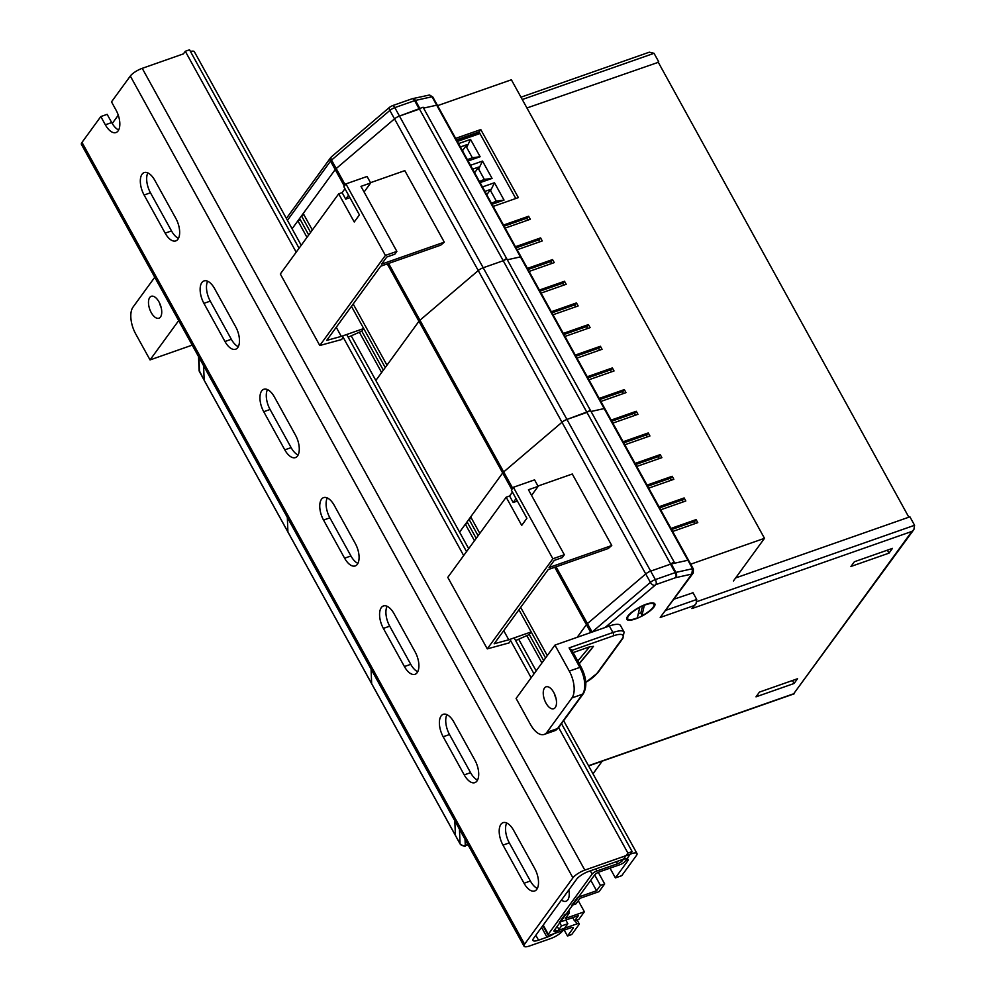 <?xml version="1.0" encoding="UTF-8"?>
<svg xmlns="http://www.w3.org/2000/svg" width="996" height="996" viewBox="0 0 996 996"><rect width="100%" height="100%" fill="white"/><g stroke="black" fill="none" stroke-linecap="round" stroke-linejoin="round"><path stroke-width="1.49" d="M353.194 304.004L386.971 365.183L418.943 321.272A5.154 1.444 -28.9 0 1 419.951 320.226L478.254 270.563A5.154 1.444 -28.9 0 1 483.197 267.75L503.217 260.74L505.719 258.972L506.715 259.334M312.346 230.014L303.232 213.493L335.204 169.581A5.154 1.444 -28.9 0 1 336.212 168.536L394.516 118.873A5.154 1.444 -28.9 0 1 399.458 116.071L423.101 107.244L506.827 258.923L503.217 260.74L419.478 109.05A3.872 1.083 151.1 0 0 419.304 109.112L414.635 100.658L394.802 107.618A5.154 1.444 151.1 0 0 389.859 110.432L331.544 160.082A5.154 1.444 151.1 0 0 330.535 161.128L287.433 220.315M310.615 232.379L301.502 215.858L299.609 218.473L308.723 234.981M361.809 331.145L383.336 370.151L385.24 367.549L363.702 328.543L361.809 331.145L348.164 337.171M342.848 337.793L341.578 339.549L319.791 345.5L280.324 273.987L338.69 193.834L354.24 221.996L359.419 214.887L343.869 186.725L345.923 183.899L367.076 176.479L370.661 182.978L360.975 186.376L396.869 251.39L394.814 254.204L386.772 257.03L381.593 264.139L444.291 242.153L404.812 170.64L370.5 182.679M319.791 345.5L385.402 255.412L345.923 183.899M338.69 193.834L342.114 192.626L344.965 188.717M342.114 192.626L345.712 199.125L349.907 197.656M592.06 632.087A5.154 1.444 -28.9 0 1 592.085 632.049L650.388 582.399A5.154 1.444 -28.9 0 1 655.343 579.585L675.176 572.625L670.507 564.172L650.674 571.131A5.154 1.444 151.1 0 0 645.732 573.945L587.428 623.608A5.154 1.444 151.1 0 0 586.407 624.654L577.207 637.291L586.407 624.654A5.154 1.444 -28.9 0 1 587.428 623.608L645.732 573.945A5.154 1.444 -28.9 0 1 650.674 571.131L670.694 564.11L673.184 562.354L674.304 562.304L673.67 563.412L687.9 560.262L520.435 256.881L507.313 259.794L520.435 256.881L436.696 105.19A5.403 1.519 -28.9 0 1 437.505 105.514A5.403 1.519 -28.9 0 1 437.543 105.9M688.759 560.96A5.403 1.519 -28.9 0 0 688.722 560.574A5.403 1.519 151.1 0 0 687.9 560.262A5.403 1.519 -28.9 0 1 688.722 560.574L604.983 408.895A5.403 1.519 -28.9 0 0 604.174 408.572L591.051 411.485L604.174 408.572A5.403 1.519 -28.9 0 1 604.983 408.895L521.244 257.205A5.403 1.519 -28.9 0 0 520.435 256.881A5.403 1.519 -28.9 0 1 521.244 257.205A5.403 1.519 -28.9 0 1 521.282 257.591M412.22 98.741A3.872 2.689 77.5 0 1 412.506 98.666L429.575 94.994L432.027 96.749L436.696 105.19L423.574 108.103L436.696 105.19A5.403 1.519 -28.9 0 1 437.505 105.514L432.837 97.06A5.403 1.519 151.1 0 0 432.027 96.749L415.432 100.434L419.889 108.514M444.291 242.153L440.767 245.153L380.709 266.206L326.688 340.395L341.279 336.411L336.25 327.273M479.823 533.383L470.697 516.862L502.681 472.963L418.943 321.272L375.841 380.46L381.617 372.529L359.27 332.042M306.992 237.359L297.879 220.838L292.102 228.769L335.204 169.581A5.154 1.444 -28.9 0 1 336.212 168.536L394.516 118.873A5.154 1.444 -28.9 0 1 399.458 116.071L419.304 109.112M204.379 380.609A5.154 1.444 -28.9 0 1 204.242 380.447A5.154 1.444 -28.9 0 1 204.18 380.248L203.595 365.731L204.18 380.248L199.524 371.794A5.154 1.444 151.1 0 0 199.574 372.006A5.154 1.444 151.1 0 0 199.71 372.155M288.118 532.287A5.154 1.444 -28.9 0 1 287.969 532.138A5.154 1.444 -28.9 0 1 287.919 531.939L287.334 517.422L287.919 531.939L204.18 380.248A5.154 1.444 -28.9 0 0 204.242 380.447L199.076 370.238A3.872 3.673 -2.3 0 0 199.524 371.794L198.926 357.29M303.83 214.576A2.577 0.722 -28.9 0 1 301.502 215.858M300.207 219.556A2.577 0.722 -28.9 0 1 297.879 220.838M385.402 255.412L396.869 251.39M341.279 336.411L363.702 328.543L351.464 306.37M364.088 192.016L370.661 182.978M345.712 199.125L348.563 195.216M670.694 564.11L586.955 412.419L589.458 410.663L590.454 411.024M547.29 655.605L520.671 607.386M478.092 535.748L468.979 519.24L467.074 521.842L476.2 538.363M545.559 657.97L531.179 631.925L529.287 634.527L515.642 640.553M543.667 660.585L529.287 634.527M510.326 641.175L509.056 642.918L487.268 648.882L447.789 577.369L506.167 497.203L521.717 525.378L526.896 518.269L511.346 490.094L513.401 487.281L534.553 479.86L538.139 486.359L528.453 489.758L564.334 554.76L562.279 557.586L554.249 560.399L549.07 567.521L611.768 545.522L572.289 474.009L537.965 486.048M487.268 648.882L552.867 558.781L513.401 487.281M506.167 497.203L509.591 496.008L512.442 492.086M509.591 496.008L513.177 502.507L517.385 501.038M474.47 540.728L465.356 524.22L459.579 532.15L502.681 472.963A5.154 1.444 -28.9 0 1 503.69 471.917L561.993 422.254A5.154 1.444 -28.9 0 1 566.936 419.44L590.566 410.613L506.827 258.923M611.768 545.522L608.245 548.522L548.186 569.588L494.165 643.777L508.757 639.781L503.715 630.655M541.936 662.95L526.735 635.423M371.857 683.978A5.154 1.444 -28.9 0 1 371.707 683.829A5.154 1.444 -28.9 0 1 371.657 683.63L371.072 669.113L371.657 683.63L287.919 531.939A5.154 1.444 -28.9 0 0 287.969 532.138L204.242 380.447M460.301 844.147A5.154 1.444 -28.9 0 1 460.115 843.973A5.154 1.444 -28.9 0 1 460.052 843.774L455.396 835.32L454.811 820.804L455.396 835.32A5.154 1.444 151.1 0 0 455.446 835.52A5.154 1.444 -28.9 0 1 455.396 835.32L371.657 683.63A5.154 1.444 -28.9 0 0 371.707 683.829L287.969 532.138M471.307 517.957A2.577 0.722 -28.9 0 1 468.979 519.24M467.672 522.937A2.577 0.722 -28.9 0 1 465.356 524.22M552.867 558.781L564.334 554.76M508.757 639.781L531.179 631.925L518.941 609.751M531.565 495.386L538.139 486.359M513.177 502.507L516.028 498.585M511.795 489.472L502.681 472.963A5.154 1.444 -28.9 0 1 503.69 471.917L561.993 422.254A5.154 1.444 -28.9 0 1 566.936 419.44L586.955 412.419L503.217 260.74L483.197 267.75L394.802 107.618A3.872 1.917 70.7 0 0 392.225 105.738L412.058 98.791A3.872 1.917 -109.3 0 1 414.635 100.658A3.872 1.083 -28.9 0 1 415.432 100.434A3.872 2.689 77.5 0 0 412.506 98.666A3.872 3.872 0 0 0 412.058 98.791M387.27 263.915L418.943 321.272A5.154 1.444 -28.9 0 1 419.951 320.226L478.254 270.563A5.154 1.444 -28.9 0 1 483.197 267.75L655.343 579.585A3.872 1.917 -109.3 0 1 655.841 584.615L605.045 627.53M526.934 107.979L658.306 62.312M658.705 61.764L654.036 53.311L522.265 99.525M520.983 97.197L649.317 52.19L654.036 53.311M635.485 618.927A15.986 4.482 -28.9 0 1 626.82 617.819A15.986 4.482 -28.9 0 1 646.192 604.223A15.986 4.482 -28.9 0 1 653.588 603.041A15.986 4.482 -28.9 0 1 651.172 609.913A15.986 4.482 -28.9 0 1 635.485 618.927M670.507 564.172A3.872 1.083 -28.9 0 1 671.304 563.948L675.96 572.401L692.569 568.716A5.403 1.519 -28.9 0 1 693.378 569.027L688.722 560.574M588.512 765.725L793.675 693.776L911.9 531.416L691.896 608.581L694.063 605.618L660.211 617.483L691.784 574.132L692.569 568.716L687.9 560.262L671.304 563.948M911.9 531.416L913.88 529.561L914.577 525.278L909.908 516.824L735.621 577.954M371.707 683.829L455.446 835.52A5.154 1.444 151.1 0 0 455.583 835.669M692.905 592.533L696.727 599.48L696.03 603.763L694.063 605.618M797.535 678.737L759.45 692.096L756.001 696.839L794.086 683.48L797.535 678.737M892.466 548.385L854.381 561.744L850.933 566.475L889.005 553.129L892.466 548.385M792.455 680.529L794.086 683.48M887.374 550.166L889.005 553.129M793.675 693.776L913.88 529.561M691.896 608.581L696.03 603.763M660.211 617.483L693.266 572.961L693.378 569.027M691.784 574.132L693.266 572.961M908.838 517.198L658.107 61.964M470.498 165.286L482.512 161.078L492.074 178.409L480.072 182.617M457.338 141.444L479.935 133.526M482.462 186.949L494.477 182.741L504.038 200.084L492.036 204.292M458.534 143.611L470.548 139.403L480.122 156.733L468.108 160.954M479.437 181.471L484.342 179.417L492.074 178.409M484.342 179.417L478.628 169.059L478.765 167.042L472.652 169.183M478.628 169.059L482.512 161.078M478.765 167.042L474.619 172.731M491.476 203.284L496.307 201.092L504.038 200.084M496.307 201.092L490.58 190.734L490.679 189.377L484.915 191.406M490.58 190.734L494.477 182.741M490.679 189.377L486.77 194.755M467.398 159.659L472.378 157.754L480.122 156.733M472.378 157.754L466.663 147.396L466.85 144.694L460.389 146.96M466.663 147.396L470.548 139.403M466.85 144.694L462.455 150.72M693.029 592.757L674.242 599.082M437.58 105.651L511.371 79.78L764.492 538.313L733.43 580.967M764.492 538.313L690.714 564.184M457.027 140.884L478.292 133.427L478.603 133.987M478.292 133.427L479.188 132.194M493.207 206.421L518.343 197.606L480.782 129.567L455.645 138.382M503.503 225.059L528.627 216.244L530.295 219.282L505.171 228.084M515.455 246.722L540.591 237.907L542.26 240.945L517.136 249.759M527.419 268.397L552.556 259.583L554.224 262.62L529.1 271.435M539.384 290.06L564.508 281.258L566.189 284.283L541.065 293.098M551.348 311.736L576.472 302.921L578.153 305.959L553.017 314.773M563.313 333.411L588.437 324.596L590.118 327.622L564.981 336.436M575.277 355.074L600.401 346.259L602.07 349.297L576.945 358.112M587.229 376.749L612.366 367.935L614.034 370.96L588.91 379.775M599.194 398.412L624.33 389.598L625.998 392.636L600.874 401.45M611.158 420.088L636.282 411.273L637.963 414.299L612.839 423.113M623.123 441.751L648.247 432.936L649.927 435.974L624.791 444.789M635.087 463.426L660.211 454.612L661.892 457.65L636.755 466.452M647.051 485.089L672.176 476.275L673.844 479.313L648.72 488.127M659.003 506.765L684.14 497.95L685.808 500.988L660.684 509.803M670.968 528.428L696.104 519.613L697.773 522.651L672.649 531.466M456.467 139.851L479.051 131.933L515.791 198.503M526.697 218.249L527.755 220.166M538.662 239.912L539.72 241.841M550.626 261.587L551.684 263.504M562.578 283.25L563.649 285.18M574.543 304.925L575.613 306.843M586.507 326.588L587.565 328.518M598.471 348.264L599.53 350.181M610.436 369.927L611.494 371.857M622.4 391.602L623.459 393.532M634.352 413.265L635.423 415.195M646.317 434.941L647.388 436.87M658.281 456.616L659.34 458.534M670.246 478.279L671.304 480.209M682.21 499.955L683.268 501.872M694.175 521.618L695.233 523.547M479.051 131.933L480.782 129.567M671.578 529.536L694.81 521.394L696.104 519.613M659.626 507.873L682.845 499.731L684.14 497.95M647.661 486.197L670.881 478.055L672.176 476.275M635.697 464.534L658.916 456.392L660.211 454.612M623.733 442.859L646.952 434.717L648.247 432.936M611.768 421.196L634.987 413.054L636.282 411.273M599.804 399.521L623.035 391.378L624.33 389.598M587.852 377.858L611.071 369.703L612.366 367.935M575.887 356.182L599.106 348.04L600.401 346.259M563.923 334.519L587.142 326.364L588.437 324.596M551.958 312.844L575.178 304.701L576.472 302.921M539.994 291.168L563.213 283.026L564.508 281.258M528.029 269.505L551.261 261.363L552.556 259.583M516.077 247.83L539.297 239.687L540.591 237.907M504.113 226.167L527.332 218.024L528.627 216.244M602.219 761.143L592.981 773.83M112.237 123.504L118.287 115.187M627.903 853.062L632.136 851.58L624.89 861.54A4.121 1.158 -28.9 0 1 620.122 864.615L599.393 871.886A4.121 1.158 151.1 0 0 594.624 874.974L554.237 930.438A4.121 1.158 151.1 0 0 554.013 931.248A4.121 1.158 151.1 0 0 556.241 931.148L576.97 923.877A4.121 1.158 -28.9 0 1 579.199 923.778A4.121 1.158 -28.9 0 1 578.975 924.587L571.729 934.534L567.496 936.016L573.024 928.434A4.121 1.158 151.1 0 0 573.248 927.625A4.121 1.158 151.1 0 0 571.019 927.724L550.278 934.995A4.121 1.158 -28.9 0 1 548.049 935.095A4.121 1.158 -28.9 0 1 548.286 934.285L592.122 874.09A4.121 1.158 -28.9 0 1 596.878 871.002L617.62 863.731A4.121 1.158 151.1 0 0 622.375 860.644L627.903 853.062L558.644 727.59M561.445 900.073A13.409 6.623 -109.3 0 0 566.027 901.243A13.409 6.623 -109.3 0 0 568.816 889.951M105.352 124.799L111.701 122.57L107.145 114.341L100.808 116.569L105.352 124.799A15.986 7.906 -109.3 0 0 115.997 132.543A15.986 7.906 -109.3 0 0 118.113 130.887A15.986 7.906 -109.3 0 0 116.046 110.108L111.502 101.866L130.314 76.032A10.321 2.901 151.1 0 1 142.229 68.338L183.413 53.871L185.293 51.282L189.526 49.8L299.074 248.241M632.136 851.58L561.507 723.644M534.005 673.831L514.173 637.888M466.539 551.61L346.695 334.507M531.142 677.778L509.94 639.37M463.675 555.556L342.462 335.988M296.198 252.187L185.293 51.282M567.496 936.016L564.234 930.102M604.672 883.925L600.439 885.407L596.567 890.748L577.518 897.421L571.741 905.364L575.962 903.882L580.033 898.305L599.069 891.632L604.672 883.925L598.285 872.347M569.413 912.871L565.355 918.449L584.391 911.776L578.788 919.482L574.555 920.964L578.439 915.623L559.403 922.308L565.18 914.365L569.413 912.871A10.832 5.354 -109.3 0 1 568.853 910.356M584.391 911.776L578.278 900.695M600.439 885.407L594.662 874.924M596.567 890.748L590.777 880.265M574.555 920.964L572.712 917.64M327.273 497.938A15.986 7.906 -109.3 0 0 329.888 517.833L350.941 555.967A15.986 7.906 -109.3 0 0 357.913 563.387M344.604 558.196A15.986 7.906 -109.3 0 0 355.236 565.94A15.986 7.906 -109.3 0 0 357.365 564.284A15.986 7.906 -109.3 0 0 355.298 543.505L334.245 505.358A15.986 7.906 -109.3 0 0 323.6 497.627A15.986 7.906 -109.3 0 0 323.538 520.061L344.604 558.196L350.941 555.967M446.905 714.642A15.986 7.906 -109.3 0 0 449.507 734.525L470.573 772.672A15.986 7.906 -109.3 0 0 477.532 780.092M464.223 774.888A15.986 7.906 -109.3 0 0 474.868 782.632A15.986 7.906 -109.3 0 0 476.984 780.976A15.986 7.906 -109.3 0 0 474.918 760.197L453.865 722.063A15.986 7.906 -109.3 0 0 443.22 714.319A15.986 7.906 -109.3 0 0 443.17 736.754L464.223 774.888L470.573 772.672M506.715 822.995A15.986 7.906 -109.3 0 0 509.33 842.877L530.382 881.012A15.986 7.906 -109.3 0 0 537.342 888.432M524.033 883.24A15.986 7.906 -109.3 0 0 534.678 890.984A15.986 7.906 -109.3 0 0 536.794 889.328A15.986 7.906 -109.3 0 0 534.728 868.549L513.675 830.415A15.986 7.906 -109.3 0 0 503.042 822.671A15.986 7.906 -109.3 0 0 502.98 845.106L524.033 883.24L530.382 881.012M267.463 389.598A15.986 7.906 -109.3 0 0 270.078 409.481L291.131 447.627A15.986 7.906 -109.3 0 0 298.103 455.048M284.781 449.843A15.986 7.906 -109.3 0 0 295.426 457.587A15.986 7.906 -109.3 0 0 297.555 455.931A15.986 7.906 -109.3 0 0 295.488 435.152L274.435 397.018A15.986 7.906 -109.3 0 0 263.791 389.274A15.986 7.906 -109.3 0 0 263.728 411.709L284.781 449.843L291.131 447.627M207.654 281.246A15.986 7.906 -109.3 0 0 210.268 301.128L231.321 339.275A15.986 7.906 -109.3 0 0 238.281 346.695M224.971 341.504A15.986 7.906 -109.3 0 0 235.616 349.235A15.986 7.906 -109.3 0 0 237.745 347.592A15.986 7.906 -109.3 0 0 235.679 326.8L214.626 288.666A15.986 7.906 -109.3 0 0 203.981 280.922A15.986 7.906 -109.3 0 0 203.919 303.357L224.971 341.504L231.321 339.275M147.844 172.893A15.986 7.906 -109.3 0 0 150.458 192.788L171.511 230.923A15.986 7.906 -109.3 0 0 178.471 238.343M165.162 233.151A15.986 7.906 -109.3 0 0 175.806 240.895A15.986 7.906 -109.3 0 0 177.935 239.239A15.986 7.906 -109.3 0 0 175.869 218.46L154.803 180.313A15.986 7.906 -109.3 0 0 144.171 172.582A15.986 7.906 -109.3 0 0 144.109 195.017L165.162 233.151L171.511 230.923M111.701 122.57A15.986 7.906 -109.3 0 0 118.661 129.99M387.095 606.29A15.986 7.906 -109.3 0 0 389.697 626.185L410.75 664.32A15.986 7.906 -109.3 0 0 417.722 671.74M404.413 666.548A15.986 7.906 -109.3 0 0 415.046 674.292A15.986 7.906 -109.3 0 0 417.175 672.636A15.986 7.906 -109.3 0 0 415.108 651.845L394.055 613.71A15.986 7.906 -109.3 0 0 383.41 605.966A15.986 7.906 -109.3 0 0 383.36 628.401L404.413 666.548L410.75 664.32M533.532 938.406L576.684 879.144A10.321 2.901 -28.9 0 1 588.586 871.45L622.45 859.548A10.321 2.901 -28.9 0 1 628.04 859.299A10.321 2.901 -28.9 0 1 627.468 861.316L615.391 877.899L621.741 875.683L636.407 855.527A10.321 2.901 151.1 0 0 636.979 853.51A10.321 2.901 151.1 0 0 631.389 853.759L584.826 870.118A10.321 2.901 151.1 0 0 572.924 877.825L524.593 944.183A10.321 2.901 151.1 0 0 524.033 946.2A10.321 2.901 151.1 0 0 529.611 945.951L550.763 938.531A10.321 2.901 151.1 0 0 562.678 930.824L567.857 923.715L561.507 925.944L558.918 929.492A10.321 2.901 -28.9 0 1 547.003 937.211L538.55 940.174A10.321 2.901 -28.9 0 1 532.96 940.423A10.321 2.901 -28.9 0 1 533.532 938.406M100.808 116.569L81.996 142.403A10.321 2.901 151.1 0 0 81.423 144.42L524.033 946.2M301.215 245.29L194.369 51.73A10.321 2.901 151.1 0 0 190.448 51.468M559.777 922.819L561.507 925.944M565.828 920.055L567.857 923.715M610.013 868.163L615.391 877.899M638.249 613.984A12.375 3.474 -28.9 0 0 640.938 612.665L641.922 615.765A14.952 4.196 151.1 0 0 654.036 605.456A14.952 4.196 151.1 0 0 652.766 603.588A14.952 4.196 151.1 0 0 644.312 605.282L644.051 605.045M627.642 617.694A14.952 4.196 151.1 0 0 637.365 617.869L639.756 607.386A14.952 4.196 151.1 0 0 627.729 617.42A14.952 4.196 151.1 0 0 627.642 617.694M641.922 615.765L644.312 605.282M640.938 612.665L642.52 605.717M149.736 297.505A11.603 5.739 -109.3 0 0 150.396 310.914A11.603 5.739 -109.3 0 0 158.949 318.21A11.603 5.739 -109.3 0 0 160.493 317.002A11.603 5.739 -109.3 0 0 159.821 303.593A11.603 5.739 -109.3 0 0 151.268 296.298A11.603 5.739 -109.3 0 0 149.736 297.505M192.216 345.126L150.047 359.917L178.682 320.6M154.754 277.262L133.028 307.104A20.63 10.197 -109.3 0 0 135.693 333.921L150.047 359.917M555.258 707.521A11.603 5.739 -109.3 0 0 554.585 694.112A11.603 5.739 -109.3 0 0 546.032 686.817A11.603 5.739 -109.3 0 0 544.488 688.024A11.603 5.739 -109.3 0 0 545.161 701.433A11.603 5.739 -109.3 0 0 553.714 708.729A11.603 5.739 -109.3 0 0 555.258 707.521M577.78 661.045L589.607 646.815L573.123 652.604M589.607 646.815L593.479 646.342L579.174 663.56M591.749 648.707L579.274 663.734L593.479 646.342M571.542 650.5L569.102 647.898L612.926 632.522L609.34 626.023L554.934 645.109L516.102 698.433L530.457 724.441A20.63 10.197 -109.3 0 0 544.19 734.426A20.63 10.197 -109.3 0 0 546.929 732.297L557.499 728.586L582.523 694.212L571.953 697.922L546.929 732.297M609.34 626.023A20.63 5.789 -28.9 0 1 620.496 625.525L624.081 632.037A20.63 5.789 -28.9 0 0 612.926 632.522A2.577 1.27 -109.3 0 1 613.262 635.871L571.903 650.388M571.953 697.922A20.63 10.197 -109.3 0 0 569.289 671.105L554.934 645.109M344.317 186.103L330.535 161.128A3.872 3.187 36.1 0 1 330.585 157.742L331.456 156.808A3.872 2.179 49.6 0 0 331.544 160.082L345.226 184.858M654.609 585.312A3.872 2.179 -130.4 0 1 650.388 582.399L389.859 110.432A3.872 2.179 49.6 0 1 389.76 107.145L392.225 105.738M512.691 488.239L388.602 263.442M590.765 632.535L554.747 567.284M592.097 632.074A3.872 2.179 -130.4 0 1 592.085 632.049L556.079 566.824M331.17 157.156A3.872 3.187 36.1 0 0 330.585 157.742L286.387 218.423M465.032 839.342L465.281 845.305A3.872 3.673 177.7 0 1 460.052 843.774L459.467 829.257M666.137 610.199L696.727 599.48M697.013 601.584L914.577 525.278M691.722 574.094L675.674 577.655L655.841 584.615M465.281 845.305L467.958 844.633M675.674 577.655A3.872 1.917 -109.3 0 0 675.176 572.625A3.872 1.083 -28.9 0 1 675.96 572.401A3.872 2.689 -102.5 0 1 675.674 577.655M465.991 845.318A3.872 1.917 70.7 0 1 465.481 845.716L468.058 844.807M548.286 934.285L543.218 925.11M592.122 874.09L590.317 870.828M622.375 860.644L621.878 859.747M617.62 863.731L616.462 861.652M596.878 871.002L595.745 868.935M573.024 928.434L572.439 927.388M576.97 923.877L575.227 920.727M556.241 931.148L555.158 929.181M81.996 142.403L524.593 944.183M130.314 76.032L572.924 877.825M626.422 859.423L627.468 861.316M535.823 935.256L538.55 940.174M541.575 927.363L547.003 937.211M557.2 926.367L558.918 929.492M142.229 68.338L584.826 870.118M631.028 853.099L631.389 853.759M383.36 628.401L389.697 626.185M144.109 195.017L150.458 192.788M203.919 303.357L210.268 301.128M263.728 411.709L270.078 409.481M502.98 845.106L509.33 842.877M443.17 736.754L449.507 734.525M323.538 520.061L329.888 517.833M161.228 307.739A11.603 5.739 70.7 0 1 159.584 303.058M555.98 698.258A11.603 5.739 70.7 0 1 554.336 693.577M585.785 682.322A18.053 5.067 151.1 0 0 597.002 673.346L622.027 638.971A18.053 5.067 151.1 0 0 613.262 635.871M569.289 671.105L579.859 667.395L569.102 647.898M544.19 734.426L554.76 730.715A20.63 10.197 -109.3 0 0 557.499 728.586A2.577 2.117 -143.9 0 0 558.395 727.939L583.419 693.565A2.577 2.117 -143.9 0 1 582.523 694.212A20.63 10.197 -109.3 0 0 579.859 667.395A2.577 0.722 151.1 0 1 581.253 667.332L571.517 649.691M597.002 673.346A2.577 2.117 -143.9 0 0 597.886 672.698L622.911 638.324A2.577 2.117 -143.9 0 1 622.027 638.971M521.244 257.205L437.505 105.514M674.304 562.304L590.566 410.613M199.076 370.238L198.528 356.556M331.456 156.808L389.76 107.145M429.575 94.981L432.837 97.06M455.446 835.52L460.115 843.973C463.725 846.326 465.518 846.911 465.481 845.716M588.624 765.912L794.186 693.814M548.049 935.095L542.832 925.633M579.199 923.778L577.145 920.055M351.252 335.926L468.693 548.659M518.729 639.308L536.159 670.881M563.661 720.693L636.979 853.51M628.439 615.291L627.729 617.42M650.587 603.066L652.766 603.588M622.911 638.324L624.081 632.037M597.886 672.698L585.797 682.434M581.253 667.332C586.507 677.803 587.217 686.543 583.419 693.565M558.395 727.939L554.76 730.715"/></g></svg>
